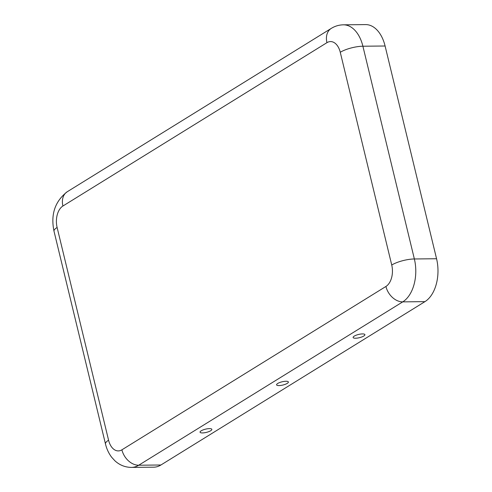 <?xml version="1.0" encoding="UTF-8"?>
<svg xmlns="http://www.w3.org/2000/svg" width="492" height="492" viewBox="0 0 492 492"><rect width="100%" height="100%" fill="white"/><g stroke="black" fill="none" stroke-linecap="round" stroke-linejoin="round"><path stroke-width="0.74" d="M354.246 336.122A6.064 1.673 166.4 0 0 353.17 337.131A6.064 1.673 166.4 0 0 359.406 337.697A6.064 1.673 166.4 0 0 364.695 334.339A6.064 1.673 166.4 0 0 360.058 334.154A6.064 1.673 166.4 0 0 354.246 336.122M285.975 381.263A6.064 1.673 166.4 0 0 276.639 384.48A6.064 1.673 166.4 0 0 282.875 385.045A6.064 1.673 166.4 0 0 288.164 381.687A6.064 1.673 166.4 0 0 285.975 381.263M108.578 440.211A16.617 10.277 89.4 0 0 121.899 449.823L385.925 286.467A16.617 12.232 58.3 0 0 402.745 301.867A33.241 20.553 -90.6 0 0 414.362 258.97L362.893 46.223A33.241 20.553 89.4 0 0 343.428 24.821L365.63 24.6A33.241 20.553 89.4 0 1 385.095 46.002L436.564 258.743A33.241 20.553 -90.6 0 1 424.947 301.639L160.921 464.995A33.241 20.553 89.4 0 1 153.744 467.179L131.542 467.4C125.202 467.351 119.654 465.143 114.888 460.776L111.672 457.252C108.732 453.366 106.666 448.95 105.485 443.987A16.617 4.576 166.4 0 1 108.578 440.211L57.109 227.47A16.617 4.576 166.4 0 0 54.015 231.246C50.528 214.518 54.938 201.357 67.232 191.757A16.617 12.232 -121.7 0 0 62.921 206.019L326.946 42.663A16.617 10.277 89.4 0 1 340.267 52.275A16.617 4.576 -13.6 0 1 362.893 46.223L385.095 46.002M201.191 430.82A6.064 1.673 -13.6 0 1 206.997 428.858A6.064 1.673 -13.6 0 1 211.64 429.036A6.064 1.673 -13.6 0 1 206.351 432.394A6.064 1.673 -13.6 0 1 200.109 431.828A6.064 1.673 -13.6 0 1 201.191 430.82M385.925 286.467A16.617 10.277 -90.6 0 0 391.737 265.022A16.617 4.576 -13.6 0 1 414.362 258.97L436.564 258.743M391.737 265.022L340.267 52.275M62.921 206.019A16.617 10.277 -90.6 0 0 57.109 227.47M326.946 42.663A16.617 12.232 -121.7 0 1 331.257 28.401L67.232 191.757M121.899 449.823A16.617 12.232 58.3 0 0 138.719 465.223L402.745 301.867L424.947 301.639M160.921 464.995L138.719 465.223A33.241 20.553 89.4 0 1 131.542 467.4M343.428 24.821C339.068 24.895 335.009 26.088 331.257 28.401M54.015 231.246L105.485 443.987"/></g></svg>
